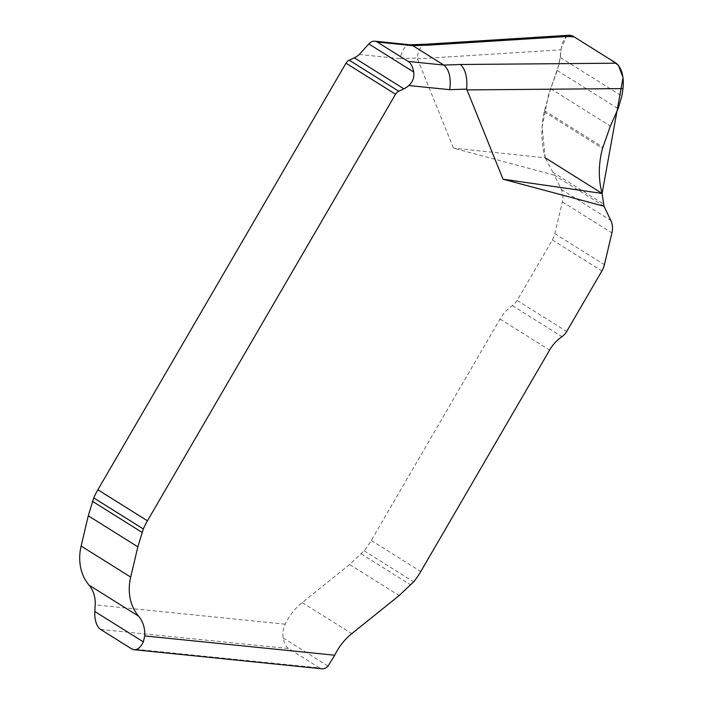 <?xml version="1.0" encoding="UTF-8"?>
<svg xmlns="http://www.w3.org/2000/svg" width="704" height="704" viewBox="0 0 704 704"><rect width="100%" height="100%" fill="white"/><g stroke="black" fill="none" stroke-linecap="round" stroke-linejoin="round"><path stroke-width="0.53" stroke-dasharray="3.52 2.64" d="M426.008 44.229C421.388 45.003 418.414 49.614 417.094 58.045L453.49 148.157L554.462 175.182L561.282 189.429C563.024 193.195 563.385 197.349 562.355 201.881L554.849 233.649A19.642 16.298 122.1 0 1 552.332 239.941L517.141 300.441A13.754 11.414 122.1 0 1 512.38 305.615A35.702 29.621 -57.9 0 0 500.042 319.035L371.246 540.47A65.481 54.331 122.1 0 1 364.091 550.783L349.624 564.52L302.227 602.58A52.386 43.463 -57.9 0 0 285.182 624.175C283.096 628.742 282.427 633.336 283.193 637.974A19.642 10.146 -84.2 0 0 288.64 648.534L319.616 667.938L131.622 648.85M417.208 58.854L561.088 49.826L560.296 57.473L557.269 70.523L550.651 88.722L544.148 111.839C540.839 128.022 541.191 143.334 545.195 157.784L453.49 148.157M602.096 193.433L545.195 157.784L554.462 175.182L604.023 206.228M322.054 668.8A19.642 10.146 95.8 0 1 319.616 667.938M561.088 49.826C562.294 40.92 565.171 36.054 569.712 35.209M560.296 57.473L621.87 96.043M557.269 70.523L618.138 108.662M550.651 88.722L610.35 126.122M544.412 110.572L602.853 147.18M544.148 111.839L602.518 148.403M552.578 172.066L603.425 203.922M410.582 44.818L409.772 44.783C405.178 45.452 401.975 50.063 400.162 58.626L417.094 58.045M545.195 157.784L542.089 127.09L548.469 95.146L559.231 63.87L561.352 47.854L566.632 36.476M100.646 629.446L288.64 648.534M285.182 624.175L95.207 604.877M359.278 54.481L400.162 58.626M561.282 189.429L610.843 220.475M562.355 201.881L611.917 232.927M554.849 233.649L604.41 264.695M552.332 239.941L601.885 270.987M517.141 300.441L566.694 331.487M512.38 305.615L561.942 336.662M500.042 319.035L549.595 350.082M371.246 540.47L420.807 571.516M364.091 550.783L413.653 581.821M361.266 553.942L410.828 584.989M349.624 564.52L399.177 595.566M302.227 602.58L351.78 633.626M283.193 637.974L328.02 666.054M409.614 44.792L410.115 44.774"/><path stroke-width="1.06" d="M403.858 88.836A19.642 16.298 122.1 0 0 408.839 85.527C412.861 81.717 414.48 77.22 413.679 72.019A19.642 10.146 -84.2 0 0 408.223 61.45L443.819 65.067L412.852 45.663L410.45 44.81L374.818 41.184A19.642 10.146 -84.2 0 0 368.852 43.938L359.278 54.481A19.642 16.298 -57.9 0 1 354.297 57.79L349.21 60.183A6.547 5.43 122.1 0 0 345.99 63.193L97.882 489.764A65.481 54.331 122.1 0 0 93.755 497.922L88.29 515.786L81.136 546.049A49.113 40.753 122.1 0 0 89.03 585.121A32.745 27.166 -57.9 0 1 95.207 604.877L94.829 611.494L143.326 641.881L144.769 635.923A32.745 27.166 122.1 0 0 138.591 616.167A49.113 40.753 -57.9 0 1 130.689 577.095L137.843 546.832L143.317 528.968A65.481 54.331 -57.9 0 1 147.444 520.81L395.542 94.239A6.547 5.43 -57.9 0 1 398.772 91.23L403.858 88.836L354.297 57.79M604.023 206.228L602.096 193.433L503.043 179.203L604.023 206.228L610.843 220.475C612.586 224.242 612.938 228.386 611.917 232.927L604.41 264.695A19.642 16.298 -57.9 0 1 601.885 270.987L566.694 331.487A13.754 11.414 -57.9 0 1 561.942 336.662A35.702 29.621 122.1 0 0 549.595 350.082L420.807 571.516A65.481 54.331 -57.9 0 1 413.653 581.821L399.177 595.566L351.78 633.626A52.386 43.463 122.1 0 0 334.743 655.222L328.02 666.054A19.642 10.146 95.8 0 1 322.054 668.8L134.059 649.704A19.642 10.146 -84.2 0 0 143.326 641.881M503.043 179.203L466.655 89.091C467.553 77.37 465.45 69.168 460.354 64.495L616.167 63.202L572.889 36.089L429.378 45.091L426.158 44.22L410.115 44.774M134.059 649.704A19.642 10.146 -84.2 0 1 131.622 648.85L100.646 629.446A19.642 10.146 95.8 0 1 94.829 611.494M429.378 45.091L412.852 45.663L377.256 42.046L408.223 61.45M602.096 193.433C598.25 178.983 598.391 163.97 602.518 148.403L610.35 126.122L618.138 108.662L621.87 96.043L622.987 88.598L466.761 89.901M569.712 35.209L572.889 36.089M616.167 63.202C621.843 68.112 624.122 76.578 622.987 88.598M377.256 42.046A19.642 10.146 -84.2 0 0 374.818 41.184M466.655 89.091L449.724 89.672C451.22 77.933 449.249 69.731 443.819 65.067L460.354 64.495M566.632 36.476L574.094 36.846L611.116 60.042L618.42 65.261L623.049 77.66L602.096 193.433L545.195 157.784M449.724 89.672L408.839 85.527M144.769 635.923L334.743 655.222M89.03 585.121L138.591 616.167M81.136 546.049L130.689 577.095M88.29 515.786L137.843 546.832M92.444 501.301L142.006 532.347M93.755 497.922L143.317 528.968M97.882 489.764L147.444 520.81M345.99 63.193L395.542 94.239M349.21 60.183L398.772 91.23M368.852 43.938L413.679 72.019M425.938 44.229L569.554 35.218"/></g></svg>
